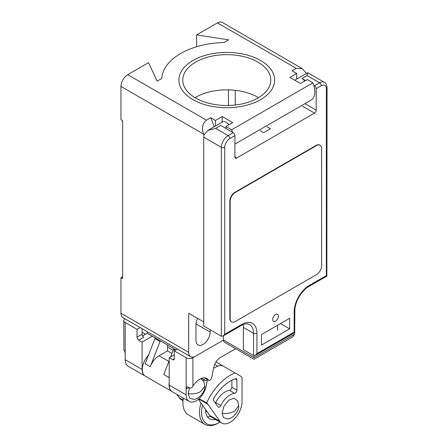 <?xml version="1.0" encoding="UTF-8"?>
<svg xmlns="http://www.w3.org/2000/svg" width="448" height="448" viewBox="0 0 448 448"><rect width="100%" height="100%" fill="white"/><g stroke="black" fill="none" stroke-linecap="round" stroke-linejoin="round"><path stroke-width="0.67" d="M122.64 276.668L120.949 277.648L120.949 313.236A9.582 5.533 120 0 0 122.931 317.621L190.663 356.726A9.582 5.533 -60 0 1 188.681 352.341L188.681 313.236L203.75 321.933M196.638 46.726L196.638 34.899L228.693 39.855L224.129 42.493A65.139 37.604 180 0 0 161.7 78.534L157.136 81.166L148.551 62.664L127.725 74.687A9.582 5.533 120 0 0 120.949 86.419L120.949 119.661L122.64 120.641L122.64 278.628L120.949 277.648M190.663 356.726A9.582 5.533 -60 0 0 195.457 356.25L223.507 340.054A4.788 2.766 120 0 0 224.498 342.244L253.988 359.274L292.645 336.952L294.627 334.186L294.627 332.651M214.211 126.734L210.711 117.718L206.483 120.159C202.451 123.362 201.494 128.027 203.616 134.148L203.974 135.061A9.582 5.533 120 0 0 203.75 137.161L203.75 326.043L221.362 336.207L223.059 336.039L224.75 334.253L241.685 324.475A21.554 12.443 120 0 1 256.922 333.273L256.922 353.612L294.174 332.102C295.109 332.64 295.109 332.64 294.174 332.102L294.174 311.769A21.554 12.443 120 0 1 309.417 285.37L326.351 275.593C327.281 276.136 327.281 276.136 326.351 275.593L326.351 88.67A2.397 1.383 180 0 0 327.051 87.69C326.743 84.638 325.847 82.852 324.363 82.331A9.582 5.533 -60 0 0 319.575 82.802L307.048 75.566L301.963 78.501A7.185 4.15 -120 0 1 304.713 81.021M302.064 68.477L222.258 22.4A9.582 5.533 120 0 0 217.47 22.876L196.638 34.899M306.466 73.472L302.159 68.533L296.229 68.342L217.47 22.876M210.711 117.718L215.438 120.445L222.208 116.53L232.708 122.595L225.938 126.504L231.627 129.791L312.906 82.863L307.216 79.576L300.44 83.485L289.946 77.426L296.716 73.517L291.995 70.79L296.229 68.342M277.581 330.344L277.581 325.259M195.658 98.034A44.016 25.413 0 0 0 243.628 103.544A44.016 25.413 0 0 0 270.799 80.063A44.016 25.413 0 0 0 257.902 62.098A44.016 25.413 0 0 0 209.938 56.588A44.016 25.413 0 0 0 182.767 80.063A44.016 25.413 0 0 0 195.658 98.034M296.716 73.517L296.716 79.1M234.909 144.099L311.063 100.128A18.2 10.506 -120 0 0 314.832 91.795A18.2 10.506 -120 0 0 312.906 82.863M231.627 129.791A18.2 10.506 60 0 1 232.512 132.255M225.938 128.458L225.938 126.504M215.438 120.445L215.438 126.028M222.208 122.119L222.208 116.53M229.096 124.678A5.029 2.901 -120 0 0 227.461 123.278A5.029 2.901 -120 0 0 227.405 123.245M195.031 97.664A44.016 25.413 180 0 1 257.902 97.294A44.016 25.413 180 0 1 258.535 97.664M223.194 335.961L223.507 336.146L223.507 340.054L253.988 357.65C253.988 359.8 253.988 359.8 253.988 357.65L294.627 334.186M253.988 355.712L253.988 357.65M197.641 318.405A10.058 5.807 120 0 0 195.961 324.671L195.961 340.312A10.058 5.807 120 0 0 198.044 344.921A10.058 5.807 120 0 0 205.794 342.222A10.058 5.807 120 0 0 210.185 332.102L210.185 329.756M192.914 99.618A47.897 27.653 0 0 0 245.112 105.61A47.897 27.653 0 0 0 274.674 80.063A47.897 27.653 0 0 0 260.646 60.514A47.897 27.653 0 0 0 208.454 54.522A47.897 27.653 0 0 0 178.886 80.063A47.897 27.653 0 0 0 192.914 99.618M243.135 324.615A19.158 11.06 -60 0 1 243.376 327.41L243.376 349.698L253.534 355.566L255.231 355.398L256.922 353.612M267.081 126.795L270.469 128.75L263.698 132.664L260.31 130.71M203.969 135.078L207.777 130.452L215.606 128.363L220.685 125.429L233.218 132.664A2.397 1.383 -120 0 1 234.909 135.593L234.909 157.102A2.397 1.383 120 0 0 235.407 158.2A2.397 1.383 120 0 0 236.606 158.082L314.496 113.109A2.397 1.383 120 0 0 316.187 110.18L316.187 88.67A2.397 1.383 60 0 0 314.496 85.736L313.79 85.327M305.519 80.556L301.963 78.501M324.363 82.331L307.81 72.766L307.048 75.566M272.67 319.491A4.071 2.352 120 0 0 273.515 321.356A4.071 2.352 120 0 0 276.651 320.264A4.071 2.352 120 0 0 278.426 316.165A4.071 2.352 120 0 0 277.586 314.306A4.071 2.352 120 0 0 274.45 315.392A4.071 2.352 120 0 0 272.67 319.491M289.604 318.315L289.604 328.877L261.498 345.106L261.498 334.544L289.604 318.315M326.85 275.884L327.051 87.69M294.678 332.394L294.879 310.789A2.397 1.383 180 0 1 294.174 311.769M280.459 323.596L289.604 328.877M228.855 124.818A7.185 4.15 -120 0 0 226.106 122.298A7.185 4.15 -120 0 0 222.51 121.946L207.777 130.452M320.118 145.214L319.782 145.018A7.185 4.15 120 0 0 316.187 145.37L234.909 192.298A7.185 4.15 120 0 0 229.83 201.096L229.83 318.416A7.185 4.15 120 0 0 231.319 321.703L231.655 321.899A7.185 4.15 -60 0 1 230.171 318.612L230.171 201.292A7.185 4.15 -60 0 1 235.25 192.494L316.529 145.566A7.185 4.15 -60 0 1 320.118 145.214A7.185 4.15 -60 0 1 321.608 148.501L321.608 265.821A7.185 4.15 -60 0 1 316.529 274.618L235.25 321.541A7.185 4.15 -60 0 1 231.655 321.899M235.654 348.684L220.394 357.493A9.582 5.533 120 0 0 213.853 367.069L211.652 377.838A2.397 1.383 -60 0 1 208.818 380.346A2.397 1.383 -60 0 1 208.538 380.083A14.37 8.294 120 0 0 206.875 378.515A14.37 8.294 120 0 0 192.914 386.126L192.399 386.915C191.57 388.158 190.204 388.298 188.289 387.335C187.236 386.428 186.525 386.876 186.144 388.674L186.144 357.717L174.289 350.874L177.408 349.07M145.174 376.074A14.37 8.294 -60 0 1 145.09 376.029A14.37 8.294 -60 0 1 142.117 369.449L142.117 342.076L138.729 340.122A2.397 1.383 -120 0 1 137.038 337.187L137.038 329.364L125.182 322.521A4.788 2.766 180 0 1 123.782 320.566A4.788 2.766 180 0 1 124.925 318.769M125.182 322.521L125.182 359.671A14.37 8.294 120 0 0 128.156 366.251L145.09 376.029M125.182 353.478C124.729 351.204 124.314 350.106 123.945 350.185L123.984 350.213A2.397 1.383 -60 0 1 123.945 350.185L123.984 350.213A2.397 1.383 -60 0 0 124.034 350.241M123.782 320.566L123.911 350.174M137.038 329.364L140.157 327.561M138.729 340.122L143.808 337.187A2.397 1.383 60 0 1 142.117 334.253L142.117 328.692M142.61 335.922L147.196 333.278L152.275 336.207L142.117 342.076M147.196 331.626L147.196 333.278M175.98 349.894L152.275 336.207M223.507 340.054L192.914 357.717A4.788 2.766 180 0 1 186.144 357.717M201.622 378.325A11.973 6.91 -60 0 1 203.678 379.943A4.788 2.766 120 0 0 207.502 379.59L206.114 386.372A14.37 8.294 -60 0 1 189.118 401.447A14.37 8.294 -60 0 1 186.144 394.867L186.144 388.674A4.788 2.766 120 0 0 188.72 387.576M172.598 359.671L174.289 358.697A2.397 1.383 -120 0 1 173.79 359.789A2.397 1.383 -120 0 1 172.598 359.671L169.21 357.717L169.21 385.09A14.37 8.294 120 0 0 172.183 391.67L189.118 401.447M174.289 358.697L174.289 350.874M174.289 354.782L169.21 357.717M167.513 346.965L173.214 350.252M172.099 391.619A14.37 8.294 -60 0 1 172.015 391.569A14.37 8.294 -60 0 1 169.042 384.994A14.37 8.294 -60 0 1 169.21 382.76M148.529 355.113A14.37 8.294 120 0 0 142.285 369.544A14.37 8.294 120 0 0 145.258 376.124L172.015 391.569M155.663 338.162L154.946 338.576L145.169 363.776L150.248 366.71L160.026 341.51L154.946 338.576M215.981 361.928L223.86 366.475C221.782 365.294 219.75 365.198 217.756 366.195L213.612 368.239M235.094 372.96L241.03 376.393A4.788 2.766 -60 0 1 242.021 378.582L242.021 401.71A16.761 9.677 -60 0 1 234.707 418.583A16.761 9.677 -60 0 1 221.788 423.074A16.761 9.677 -60 0 1 219.901 421.327L207.922 404.281A19.158 11.06 120 0 0 206.674 402.914A40.712 23.503 -60 0 1 235.094 372.96L223.86 366.475M206.674 402.914L199.052 398.703M198.374 399.286L209.742 415.458A16.761 9.677 120 0 0 211.63 417.206L221.788 423.074M213.595 400.618L218.025 406.918A2.397 1.383 120 0 0 218.294 407.17A2.397 1.383 120 0 0 220.825 405.53A16.761 9.677 -60 0 1 234.612 393.299A2.397 1.383 120 0 0 236.942 390.141L236.942 379.91A2.397 1.383 120 0 0 236.443 378.818A2.397 1.383 120 0 0 235.637 378.762A33.527 19.354 120 0 0 213.898 398.042A2.397 1.383 120 0 0 213.595 400.618M169.21 376.65A14.37 8.294 120 0 0 168.879 377.462L169.21 376.606M171.976 353.45L167.513 350.874L159.051 355.762A14.37 8.294 120 0 0 150.248 366.71M160.742 341.096L160.026 341.51M167.513 350.874L167.513 345.01M174.289 348.919L173.572 349.334L170.638 356.888M169.21 360.578L163.794 374.528L168.879 377.462M173.572 349.334L175.269 350.308M234.612 393.299L229.533 390.365A2.397 1.383 -60 0 0 231.862 387.212L231.862 380.274M229.533 390.365A16.761 9.677 120 0 0 215.746 402.595A2.397 1.383 -60 0 1 215.398 403.183M176.77 394.318L179.262 397.863A16.761 9.677 120 0 0 181.149 399.61L182.946 400.646M183.182 398.014A24.903 14.381 120 0 0 182.924 401.615L182.924 402.786A26.342 15.21 120 0 0 188.378 414.848L204.977 424.424A26.342 15.21 -60 0 1 201.018 403.049M183.327 398.104A26.342 15.21 120 0 0 182.924 402.786M218.148 423.119L219.162 422.537L218.148 423.119A26.342 15.21 -60 0 1 204.977 424.424M219.99 422.033A24.903 14.381 -60 0 1 219.162 422.537L219.162 422.537A24.903 14.381 -60 0 1 202.513 405.177M205.621 409.595A19.158 11.06 120 0 0 209.586 418.79A19.158 11.06 120 0 0 215.415 419.395M210.56 416.405A19.158 11.06 -60 0 1 207.385 416.73M205.626 410.654A14.37 8.294 120 0 0 206.898 411.712L207.25 411.914M188.261 393.646L189.61 398.014L193.424 399.336C198.839 399.734 205.766 390.936 204.775 386.226L200.704 391.541C197.243 393.574 193.094 394.274 188.261 393.646L189.538 387.878M204.775 386.226L203.812 381.343L200.721 378.689M222.124 413.196L223.474 417.57L227.293 418.891C232.708 419.289 239.635 410.486 238.638 405.776L234.573 411.096C231.112 413.123 226.962 413.829 222.124 413.196L223.972 406.213L228.777 400.21L233.912 398.171L237.681 400.898L238.638 405.776M120.949 313.236L188.681 352.341M203.616 134.148L120.949 86.419M127.725 74.687L206.483 120.159M228.474 105.459L228.474 89.869M235.25 90.322L235.25 105.006M195.994 323.91L210.185 332.102M314.496 113.109L302.641 106.266M234.909 157.102L236.606 158.082M304.926 103.673L316.187 110.18M314.496 85.736L319.575 82.802A2.397 1.383 -120 0 1 321.272 85.736L316.187 88.67M321.272 85.736A7.185 4.15 -60 0 1 326.351 88.67M234.909 135.593L229.83 138.527A7.185 4.15 -60 0 0 224.75 147.325L224.75 334.253M309.417 285.37A2.397 1.383 60 0 1 308.918 286.468L327.051 276.002M253.534 355.566L253.534 333.273L243.376 327.41M256.922 333.273A2.397 1.383 180 0 1 253.534 333.273A19.158 11.06 120 0 0 249.57 324.503L247.666 323.87C244.345 323.63 241.472 325.366 241.186 325.573A2.397 1.383 -120 0 0 241.685 324.475M224.75 147.325A2.397 1.383 180 0 1 221.362 147.325L203.75 137.161M221.362 336.207L221.362 147.325A9.582 5.533 -60 0 1 228.138 135.593A2.397 1.383 60 0 1 229.83 138.527M215.606 128.363L228.138 135.593L233.218 132.664M229.83 318.416L230.171 318.612M230.171 201.292L229.83 201.096M234.909 192.298L235.25 192.494M316.529 145.566L316.187 145.37M125.182 359.671L142.117 369.449M137.038 337.187L142.117 334.253M192.914 357.717L192.914 386.126M205.974 378.112A14.37 8.294 -60 0 1 206.847 379.109L208.538 380.083M203.678 379.943A2.397 1.882 145.8 0 1 206.847 379.109A2.397 1.383 120 0 0 207.122 379.372L206.942 379.226M169.21 385.09L186.144 394.867M142.117 332.298L145.505 334.253M217.756 366.195L214.682 364.42M207.922 404.281L198.744 398.983M209.742 415.458L219.901 421.327M159.051 355.762L168.879 361.435M236.942 379.91L235.194 378.902M231.862 387.212L236.942 390.141M220.825 405.53L215.746 402.595M179.262 397.863L182.98 400.008M294.784 80.22L307.686 72.766M294.879 310.789C294.599 302.512 301.61 290.366 308.918 286.468M255.231 355.398L294.879 332.506M223.059 336.039L241.186 325.573M228.385 123.956A4.788 4.788 0 0 0 227.92 123.732M208.818 380.346L207.122 379.372"/></g></svg>
